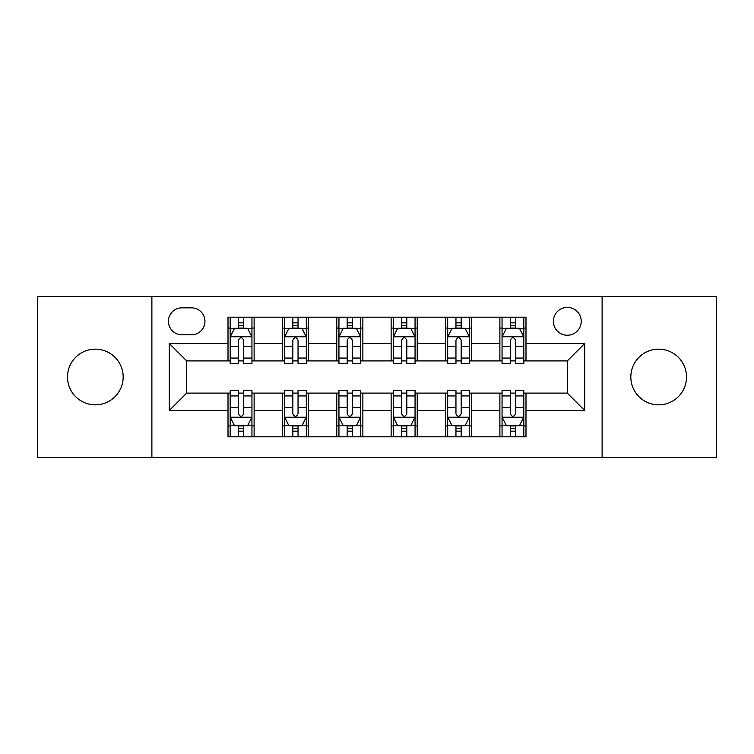 <?xml version="1.0" encoding="UTF-8"?>
<svg xmlns="http://www.w3.org/2000/svg" width="754" height="754" viewBox="0 0 754 754"><rect width="100%" height="100%" fill="white"/><g stroke="black" fill="none" stroke-linecap="round" stroke-linejoin="round"><path stroke-width="1.13" d="M658.666 349.159A27.841 27.841 0 0 0 630.825 377A27.841 27.841 0 0 0 658.666 404.841A27.841 27.841 0 0 0 686.498 377A27.841 27.841 0 0 0 658.666 349.159M95.334 349.159A27.841 27.841 0 0 0 67.502 377A27.841 27.841 0 0 0 95.334 404.841A27.841 27.841 0 0 0 123.175 377A27.841 27.841 0 0 0 95.334 349.159M567.31 307.396A13.921 13.921 0 0 0 553.389 321.317A13.921 13.921 0 0 0 567.31 335.238A13.921 13.921 0 0 0 581.23 321.317A13.921 13.921 0 0 0 567.31 307.396M602.116 457.471L716.3 457.471L716.3 296.529L602.116 296.529L602.116 457.471L151.884 457.471L151.884 296.529L37.7 296.529L37.7 457.471L151.884 457.471M181.903 334.804L191.469 334.804A13.487 13.487 0 0 0 204.956 321.317A13.487 13.487 0 0 0 191.469 307.839L181.903 307.839A13.487 13.487 0 0 0 168.415 321.317A13.487 13.487 0 0 0 181.903 334.804M602.116 296.529L151.884 296.529M228.01 410.496L169.292 410.496L169.292 343.504L228.01 343.504L228.01 360.902L186.69 360.902L186.69 393.098L228.01 393.098L228.01 436.811L525.99 436.811L525.99 393.098L567.31 393.098L567.31 360.902L525.99 360.902L525.99 343.504L584.708 343.504L584.708 410.496L525.99 410.496M525.99 343.504L525.99 317.189L228.01 317.189L228.01 343.504M499.883 317.189L499.883 360.902L502.06 360.902M510.326 360.902L515.548 360.902M523.813 360.902L525.99 360.902M499.883 360.902L469.44 360.902M445.51 317.189L445.51 360.902L447.688 360.902M455.953 360.902L461.175 360.902M445.51 360.902L415.058 360.902M391.137 317.189L391.137 360.902L393.315 360.902M401.58 360.902L406.802 360.902M391.137 360.902L360.685 360.902M336.765 317.189L336.765 360.902L338.942 360.902M347.198 360.902L352.42 360.902M336.765 360.902L306.312 360.902M282.392 317.189L282.392 360.902L284.56 360.902M292.825 360.902L298.047 360.902M282.392 360.902L251.94 360.902M228.01 360.902L230.187 360.902M238.453 360.902L243.674 360.902M228.01 393.098L230.187 393.098M238.453 393.098L243.674 393.098M251.94 393.098L254.117 393.098L254.117 436.811M284.56 393.098L254.117 393.098M292.825 393.098L298.047 393.098M306.312 393.098L308.49 393.098L308.49 436.811M338.942 393.098L308.49 393.098M347.198 393.098L352.42 393.098M360.685 393.098L362.863 393.098L362.863 436.811M393.315 393.098L362.863 393.098M401.58 393.098L406.802 393.098M415.058 393.098L417.235 393.098L417.235 436.811M447.688 393.098L417.235 393.098M455.953 393.098L461.175 393.098M469.44 393.098L471.608 393.098L471.608 436.811M502.06 393.098L471.608 393.098M510.326 393.098L515.548 393.098M523.813 393.098L525.99 393.098M254.117 317.189L254.117 360.902M228.01 328.065L230.187 328.065M238.453 328.065L243.674 328.065M251.94 328.065L254.117 328.065M228.01 425.935L230.187 425.935M238.453 425.935L243.674 425.935M251.94 425.935L254.117 425.935M282.392 393.098L282.392 436.811M308.49 317.189L308.49 360.902M282.392 328.065L284.56 328.065M292.825 328.065L298.047 328.065M306.312 328.065L308.49 328.065M282.392 425.935L284.56 425.935M292.825 425.935L298.047 425.935M306.312 425.935L308.49 425.935M336.765 393.098L336.765 436.811M336.765 425.935L338.942 425.935M347.198 425.935L352.42 425.935M360.685 425.935L362.863 425.935M362.863 317.189L362.863 360.902M336.765 328.065L338.942 328.065M347.198 328.065L352.42 328.065M360.685 328.065L362.863 328.065M391.137 393.098L391.137 436.811M391.137 425.935L393.315 425.935M401.58 425.935L406.802 425.935M415.058 425.935L417.235 425.935M417.235 317.189L417.235 360.902M391.137 328.065L393.315 328.065M401.58 328.065L406.802 328.065M415.058 328.065L417.235 328.065M445.51 393.098L445.51 436.811M445.51 425.935L447.688 425.935M455.953 425.935L461.175 425.935M469.44 425.935L471.608 425.935M471.608 317.189L471.608 360.902M445.51 328.065L447.688 328.065M455.953 328.065L461.175 328.065M469.44 328.065L471.608 328.065M499.883 393.098L499.883 436.811M499.883 425.935L502.06 425.935M510.326 425.935L515.548 425.935M523.813 425.935L525.99 425.935M499.883 328.065L502.06 328.065M510.326 328.065L515.548 328.065M523.813 328.065L525.99 328.065M186.69 360.902L169.292 343.504M186.69 393.098L169.292 410.496M584.708 343.504L567.31 360.902M584.708 410.496L567.31 393.098M243.674 322.844L238.453 322.844M251.94 358.065L243.674 358.065L243.674 363.513L251.94 363.513L251.94 336.981L247.585 328.282L234.541 328.282L230.187 336.981L230.187 363.513L238.453 363.513L238.453 358.065L230.187 358.065M230.187 336.981L230.187 317.189M251.94 336.981L251.94 317.189M238.453 328.282L238.453 317.189M243.674 317.189L243.674 328.282M243.674 358.065L243.674 340.243C241.93 336.887 240.196 336.887 238.453 340.243L238.453 358.065M238.453 431.156L243.674 431.156M230.187 395.935L238.453 395.935L238.453 390.487L230.187 390.487L230.187 417.019L234.541 425.718L247.585 425.718L251.94 417.019L251.94 390.487L243.674 390.487L243.674 395.935L251.94 395.935M251.94 417.019L251.94 436.811M230.187 417.019L230.187 436.811M243.674 425.718L243.674 436.811M238.453 436.811L238.453 425.718M238.453 395.935L238.453 413.757C240.187 417.113 241.93 417.113 243.674 413.757L243.674 395.935M298.047 322.844L292.825 322.844M306.312 358.065L298.047 358.065L298.047 363.513L306.312 363.513L306.312 336.981L301.958 328.282L288.914 328.282L284.56 336.981L284.56 363.513L292.825 363.513L292.825 358.065L284.56 358.065M284.56 336.981L284.56 317.189M306.312 336.981L306.312 317.189M292.825 328.282L292.825 317.189M298.047 317.189L298.047 328.282M298.047 358.065L298.047 340.243C296.313 336.887 294.569 336.887 292.825 340.243L292.825 358.065M352.42 322.844L347.198 322.844M360.685 358.065L352.42 358.065L352.42 363.513L360.685 363.513L360.685 336.981L356.34 328.282L343.287 328.282L338.942 336.981L338.942 363.513L347.198 363.513L347.198 358.065L338.942 358.065M338.942 336.981L338.942 317.189M360.685 336.981L360.685 317.189M347.198 328.282L347.198 317.189M352.42 317.189L352.42 328.282M352.42 358.065L352.42 340.243C350.685 336.887 348.942 336.887 347.198 340.243L347.198 358.065M406.802 322.844L401.58 322.844M415.058 358.065L406.802 358.065L406.802 363.513L415.058 363.513L415.058 336.981L410.713 328.282L397.66 328.282L393.315 336.981L393.315 363.513L401.58 363.513L401.58 358.065L393.315 358.065M393.315 336.981L393.315 317.189M415.058 336.981L415.058 317.189M401.58 328.282L401.58 317.189M406.802 317.189L406.802 328.282M406.802 358.065L406.802 340.243C405.058 336.887 403.324 336.887 401.58 340.243L401.58 358.065M292.825 431.156L298.047 431.156M284.56 395.935L292.825 395.935L292.825 390.487L284.56 390.487L284.56 417.019L288.914 425.718L301.958 425.718L306.312 417.019L306.312 390.487L298.047 390.487L298.047 395.935L306.312 395.935M306.312 417.019L306.312 436.811M284.56 417.019L284.56 436.811M298.047 425.718L298.047 436.811M292.825 436.811L292.825 425.718M292.825 395.935L292.825 413.757C294.569 417.113 296.303 417.113 298.047 413.757L298.047 395.935M347.198 431.156L352.42 431.156M338.942 395.935L347.198 395.935L347.198 390.487L338.942 390.487L338.942 417.019L343.287 425.718L356.34 425.718L360.685 417.019L360.685 390.487L352.42 390.487L352.42 395.935L360.685 395.935M360.685 417.019L360.685 436.811M338.942 417.019L338.942 436.811M352.42 425.718L352.42 436.811M347.198 436.811L347.198 425.718M347.198 395.935L347.198 413.757C348.942 417.113 350.676 417.113 352.42 413.757L352.42 395.935M401.58 431.156L406.802 431.156M393.315 395.935L401.58 395.935L401.58 390.487L393.315 390.487L393.315 417.019L397.66 425.718L410.713 425.718L415.058 417.019L415.058 390.487L406.802 390.487L406.802 395.935L415.058 395.935M415.058 417.019L415.058 436.811M393.315 417.019L393.315 436.811M406.802 425.718L406.802 436.811M401.58 436.811L401.58 425.718M401.58 395.935L401.58 413.757C403.315 417.113 405.058 417.113 406.802 413.757L406.802 395.935M461.175 322.844L455.953 322.844M469.44 358.065L461.175 358.065L461.175 363.513L469.44 363.513L469.44 336.981L465.086 328.282L452.042 328.282L447.688 336.981L447.688 363.513L455.953 363.513L455.953 358.065L447.688 358.065M447.688 336.981L447.688 317.189M469.44 336.981L469.44 317.189M455.953 328.282L455.953 317.189M461.175 317.189L461.175 328.282M461.175 358.065L461.175 340.243C459.431 336.887 457.697 336.887 455.953 340.243L455.953 358.065M455.953 431.156L461.175 431.156M447.688 395.935L455.953 395.935L455.953 390.487L447.688 390.487L447.688 417.019L452.042 425.718L465.086 425.718L469.44 417.019L469.44 390.487L461.175 390.487L461.175 395.935L469.44 395.935M469.44 417.019L469.44 436.811M447.688 417.019L447.688 436.811M461.175 425.718L461.175 436.811M455.953 436.811L455.953 425.718M455.953 395.935L455.953 413.757C457.687 417.113 459.431 417.113 461.175 413.757L461.175 395.935M515.548 322.844L510.326 322.844M523.813 358.065L515.548 358.065L515.548 363.513L523.813 363.513L523.813 336.981L519.459 328.282L506.415 328.282L502.06 336.981L502.06 363.513L510.326 363.513L510.326 358.065L502.06 358.065M502.06 336.981L502.06 317.189M523.813 336.981L523.813 317.189M510.326 328.282L510.326 317.189M515.548 317.189L515.548 328.282M515.548 358.065L515.548 340.243C513.813 336.887 512.07 336.887 510.326 340.243L510.326 358.065M510.326 431.156L515.548 431.156M502.06 395.935L510.326 395.935L510.326 390.487L502.06 390.487L502.06 417.019L506.415 425.718L519.459 425.718L523.813 417.019L523.813 390.487L515.548 390.487L515.548 395.935L523.813 395.935M523.813 417.019L523.813 436.811M502.06 417.019L502.06 436.811M515.548 425.718L515.548 436.811M510.326 436.811L510.326 425.718M510.326 395.935L510.326 413.757C512.07 417.113 513.804 417.113 515.548 413.757L515.548 395.935M282.392 410.496L254.117 410.496M282.392 343.504L254.117 343.504M336.765 343.504L308.49 343.504M336.765 410.496L308.49 410.496M391.137 343.504L362.863 343.504M391.137 410.496L362.863 410.496M445.51 343.504L417.235 343.504M445.51 410.496L417.235 410.496M499.883 343.504L471.608 343.504M499.883 410.496L471.608 410.496M251.827 336.765L230.3 336.765M230.187 328.801L234.277 328.801M247.849 328.801L251.94 328.801M238.453 346.397L230.187 346.397M251.94 346.397L243.674 346.397M243.674 325.615L238.453 325.615M230.3 417.235L251.827 417.235M251.94 425.199L247.849 425.199M234.277 425.199L230.187 425.199M243.674 407.603L251.94 407.603M230.187 407.603L238.453 407.603M238.453 428.385L243.674 428.385M306.199 336.765L284.673 336.765M284.56 328.801L288.65 328.801M302.222 328.801L306.312 328.801M292.825 346.397L284.56 346.397M306.312 346.397L298.047 346.397M298.047 325.615L292.825 325.615M360.582 336.765L339.046 336.765M338.942 328.801L343.023 328.801M356.595 328.801L360.685 328.801M347.198 346.397L338.942 346.397M360.685 346.397L352.42 346.397M352.42 325.615L347.198 325.615M414.954 336.765L393.418 336.765M393.315 328.801L397.405 328.801M410.977 328.801L415.058 328.801M401.58 346.397L393.315 346.397M415.058 346.397L406.802 346.397M406.802 325.615L401.58 325.615M284.673 417.235L306.199 417.235M306.312 425.199L302.222 425.199M288.65 425.199L284.56 425.199M298.047 407.603L306.312 407.603M284.56 407.603L292.825 407.603M292.825 428.385L298.047 428.385M339.046 417.235L360.582 417.235M360.685 425.199L356.595 425.199M343.023 425.199L338.942 425.199M352.42 407.603L360.685 407.603M338.942 407.603L347.198 407.603M347.198 428.385L352.42 428.385M393.418 417.235L414.954 417.235M415.058 425.199L410.977 425.199M397.405 425.199L393.315 425.199M406.802 407.603L415.058 407.603M393.315 407.603L401.58 407.603M401.58 428.385L406.802 428.385M469.327 336.765L447.801 336.765M447.688 328.801L451.778 328.801M465.35 328.801L469.44 328.801M455.953 346.397L447.688 346.397M469.44 346.397L461.175 346.397M461.175 325.615L455.953 325.615M447.801 417.235L469.327 417.235M469.44 425.199L465.35 425.199M451.778 425.199L447.688 425.199M461.175 407.603L469.44 407.603M447.688 407.603L455.953 407.603M455.953 428.385L461.175 428.385M523.7 336.765L502.173 336.765M502.06 328.801L506.151 328.801M519.723 328.801L523.813 328.801M510.326 346.397L502.06 346.397M523.813 346.397L515.548 346.397M515.548 325.615L510.326 325.615M502.173 417.235L523.7 417.235M523.813 425.199L519.723 425.199M506.151 425.199L502.06 425.199M515.548 407.603L523.813 407.603M502.06 407.603L510.326 407.603M510.326 428.385L515.548 428.385"/></g></svg>
